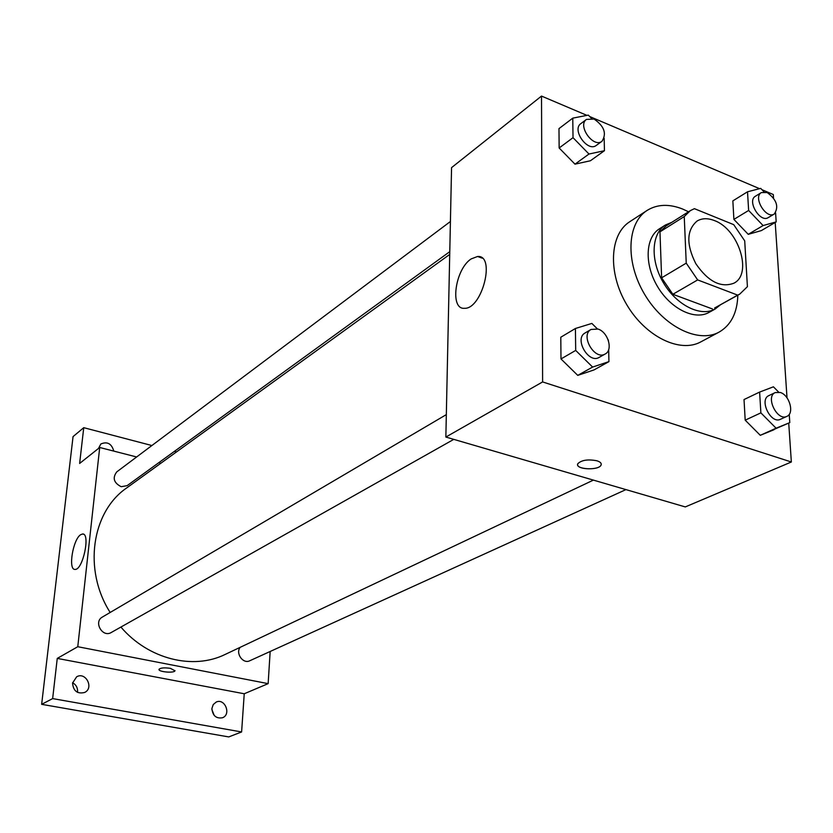 <?xml version="1.0" encoding="UTF-8"?>
<svg xmlns="http://www.w3.org/2000/svg" width="833" height="833" viewBox="0 0 833 833"><rect width="100%" height="100%" fill="white"/><g stroke="black" fill="none" stroke-linecap="round" stroke-linejoin="round"><path stroke-width="1.25" d="M714.412 220.578C738.704 229.137 752.865 274.078 733.842 283.22C720.805 288.083 708.133 281.585 695.847 263.728C686.111 244.35 686.527 230.116 697.075 221.037C701.99 218.131 707.769 217.975 714.412 220.578M684.247 216.559L686.236 263.145L697.658 279.919L737.674 295.121L739.714 294.132L747.409 286.677L744.712 240.862L733.717 224.65L694.41 208.667L690.328 210.634L684.247 216.559L659.965 231.845L661.621 277.816L686.236 263.145M739.714 294.132L714.599 308.023L737.674 295.121M661.621 277.816L672.866 294.288L712.559 309.012M659.965 231.845L666.067 225.951L690.328 210.634M671.804 222.328L665.442 225.004C651.302 233.636 650.156 260.531 663.485 282.866C676.625 305.305 700.751 317.248 715.13 309.033L720.535 304.743M715.13 309.033L708.987 312.427C694.607 320.643 670.534 308.772 657.456 286.427C644.18 264.196 645.377 237.384 659.507 228.752L665.442 225.004M672.866 294.288L697.658 279.919M737.84 295.174C737.288 312.854 731.041 325.162 719.087 332.117C698.262 343.696 663.474 326.536 644.471 294.101C625.208 261.833 626.937 223.077 647.116 210.416C657.247 204.179 669.107 203.721 682.685 209.052L688.516 211.78M719.087 332.117L700.813 341.884C680.009 353.442 645.45 336.626 626.708 304.607C607.694 272.766 609.6 234.375 629.758 221.713L647.116 210.416M778.616 392.072L773.43 386.814L759.613 392.083L744.025 399.559L745.191 420.165L760.29 435.315L789.799 422.623L789.236 414.345M597.323 328.848L591.857 323.423L575.416 328.494L560.796 337.219L560.984 358.94L577.748 375.371L594.023 369.925L608.933 361.626L608.673 349.568M586.963 115.381L541.512 96.076L542.616 381.93L791.35 461.992L788.726 423.102M787.018 397.872L775.19 222.463M773.534 197.962L773.305 194.526L761.966 189.705M759.55 188.674L589.722 116.558M764.007 191.85L760.706 188.383L747.513 191.798L732.853 200.878L733.894 219.402L748.242 234.333L761.331 230.606L776.189 221.88L775.585 212.873M591.42 118.296L588.327 115.11L572.771 118.14L558.974 128.615L559.151 147.993L574.989 164.153L590.399 160.769L604.446 150.7L604.175 138.299M541.512 96.076L451.559 167.631L445.853 437.054L685.288 506.922L791.35 461.992M445.853 437.054L542.616 381.93M471.166 258.917L477.569 256.491C495.968 254.721 482.099 309.428 464.408 308.304C449.508 309.647 455.182 269.09 471.166 258.917M596.917 460.784C600.385 461.909 601.77 463.356 601.062 465.106C598.719 470.884 574.458 469.416 577.831 463.689C581.59 460.045 587.952 459.077 596.917 460.784M601.28 464.21L601.062 465.095C599.031 470.353 577.113 469.854 577.623 464.564M593.398 480.11L225.181 654.426C193.183 670.253 148.378 659.299 120.9 627.062M110.164 612.463C82.904 569.824 91.724 511.764 126.71 487.919L449.716 254.419M450.414 221.505L116.755 471.894C112.288 477.903 113.757 482.838 121.17 486.701L127.116 485.66L449.778 251.66M625.937 489.606L249.733 660.777C243.111 664.265 235.312 653.364 240.133 647.345M453.777 439.366L111.237 632.507C102.511 637.943 93.286 621.866 102.365 617.055L446.321 414.626M136.622 456.973L99.71 447.488L77.771 646.72L268.143 683.643L270.163 651.479M160.884 463.21L158.801 462.679M151.887 445.53L83.748 427.673L73.054 436.607L41.65 704.333L228.731 736.924L241.612 731.957L244.236 693.764L268.143 683.643M83.748 427.673L79.635 463.45L99.71 447.488M41.65 704.333L52.646 698.595L241.612 731.957M77.771 646.72L57.258 658.403L52.646 698.595M80.645 534.713L82.55 533.995C90.735 533.037 82.852 570.324 75.032 569.408C67.889 570.209 72.929 539.357 80.645 534.713M57.258 658.403L244.236 693.764M170.463 668.358L174.951 670.784C174.201 673.428 157.593 671.835 159.072 669.263C160.717 667.795 164.518 667.493 170.463 668.358M175.003 670.596L174.951 670.784C174.201 673.418 157.593 671.835 159.072 669.253M211.905 708.498L213.238 704.562L216.216 702.052C224.868 697.919 231.522 714.495 222.505 717.754C216.174 718.806 212.644 715.724 211.905 708.498M72.544 683.081L76.667 676.781C85.768 671.471 94.223 688.048 84.654 692.462C77.375 694.191 73.335 691.067 72.544 683.081M98.45 448.487L100.845 443.989C107.301 441.251 111.622 443.625 113.798 451.101M176.45 451.965L174.336 451.413M77.511 692.369L77.573 691.879C77.781 687.777 76.126 684.726 72.596 682.716M214.227 715.453L211.894 709.601M572.771 118.14L573.021 137.674L588.983 154.032L604.446 150.7M601.988 141.277L596.313 145.4C587.692 152.501 571.521 129.781 580.84 123.628L586.463 119.411L594.096 119.067C604.258 126.168 606.893 133.572 601.988 141.277C593.367 148.389 577.144 125.564 586.463 119.411M558.974 128.615L559.151 147.993L574.989 164.153L588.983 154.032M574.989 164.153L590.399 160.769M559.151 147.993L573.021 137.674M575.416 328.494L575.697 350.422L592.607 367.061L608.933 361.626M608.486 340.864L607.986 339.427M605.216 353.973L599.177 357.378C588.629 364.156 573.927 338.698 585.078 332.971L591.045 329.462L598 329.056C608.048 332.013 613.317 350.079 605.216 353.973C594.658 360.762 579.883 335.189 591.045 329.462M560.796 337.219L560.984 358.94L577.748 375.371L592.607 367.061M577.748 375.371L594.023 369.925M560.984 358.94L575.697 350.422M747.513 191.798L748.638 210.457L763.09 225.566L776.189 221.88M774.263 214.029L768.255 217.6C760.133 223.15 746.722 200.815 755.416 196.234L761.372 192.569L767.172 192.527C776.731 199.67 779.094 206.834 774.263 214.029C766.152 219.589 752.678 197.161 761.372 192.569M732.853 200.878L733.894 219.402L748.242 234.333L763.09 225.566M748.242 234.333L761.331 230.606M733.894 219.402L748.638 210.457M759.613 392.083L760.873 412.866L776.085 428.204L789.799 422.623M786.852 416.385L780.448 419.301C770.817 424.403 758.78 399.632 768.901 395.581L775.242 392.572L780.334 392.489C789.58 395.154 794.62 413.501 786.852 416.385C777.22 421.498 765.111 396.623 775.242 392.572M744.025 399.559L745.191 420.165L760.29 435.315L776.085 428.204M760.29 435.315L773.992 429.734M745.191 420.165L760.873 412.866M482.224 258.157L477.569 256.491M83.456 534.203L82.55 533.995"/></g></svg>
